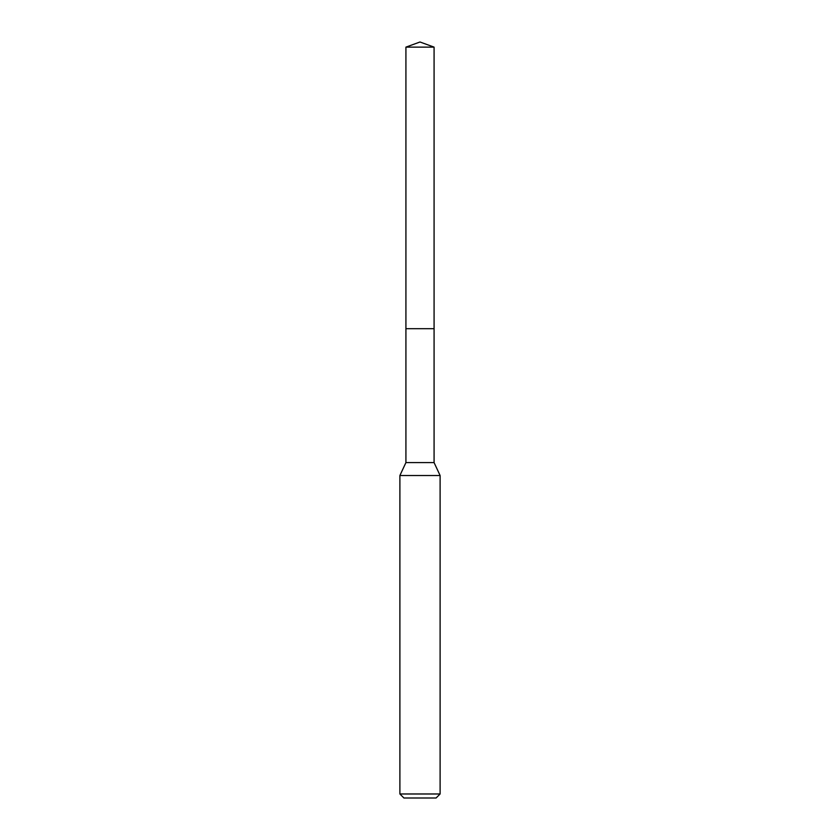 <?xml version="1.0" encoding="UTF-8"?>
<svg xmlns="http://www.w3.org/2000/svg" width="840" height="840" viewBox="0 0 840 840"><rect width="100%" height="100%" fill="white"/><g stroke="black" fill="none" stroke-linecap="round" stroke-linejoin="round"><path stroke-width="1.26" d="M405.919 328.703L405.919 462.588L434.081 462.588L434.081 47.124L405.919 47.124L405.919 328.703L434.081 328.703L405.919 328.703L405.919 47.124L420 42L405.919 47.124M434.081 462.588L440.108 475.524L399.893 475.524L405.919 462.588M440.108 793.978L436.086 798L403.914 798L399.893 793.978L440.108 793.978L440.108 475.524M420 42L434.081 47.124M399.893 793.978L399.893 475.524"/></g></svg>
